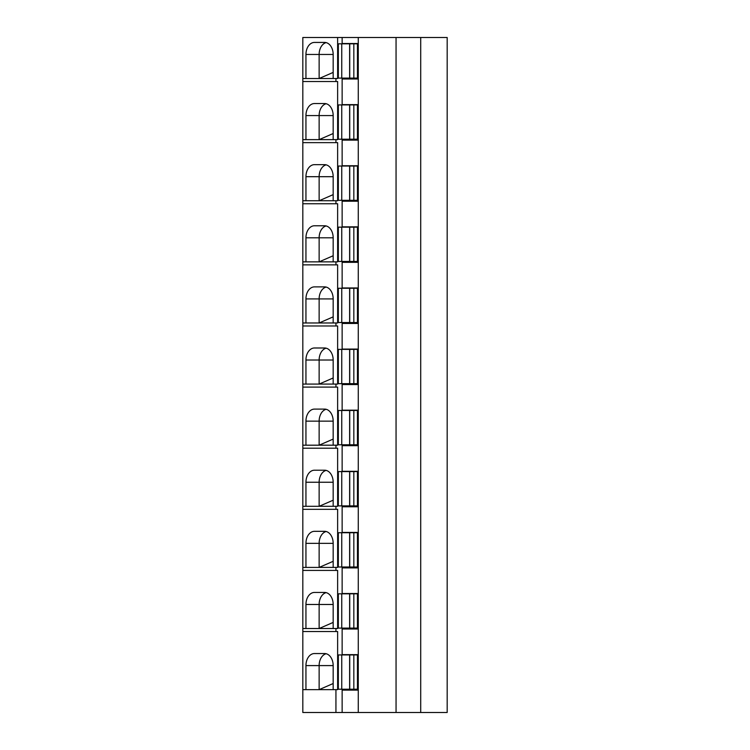 <?xml version="1.0" encoding="UTF-8"?>
<svg xmlns="http://www.w3.org/2000/svg" width="750" height="750" viewBox="0 0 750 750"><rect width="100%" height="100%" fill="white"/><g stroke="black" fill="none" stroke-linecap="round" stroke-linejoin="round"><path stroke-width="1.12" d="M302.822 78.525L302.822 37.5L337.631 37.5L337.631 78.525L302.822 78.525L302.822 712.5L342.141 712.5L342.141 690.122L357.45 690.122L357.45 654.637L350.644 654.938M420.712 37.5L420.712 712.5L447.178 712.5L447.178 37.5L337.631 37.5M333.169 78.525L333.169 54.459A12.028 8.503 90 0 0 324.656 42.431L314.456 42.431A12.028 8.503 90 0 0 305.944 54.459L319.134 54.459A12.028 8.503 90 0 1 326.147 42.619M305.944 78.525L305.944 54.459M333.169 54.459L319.134 54.459L319.134 78.525L333.169 72.412M335.934 78.525L335.934 81.525L337.631 81.525L337.631 139.631L335.934 139.631L335.934 142.641L337.631 142.641L337.631 200.747L335.934 200.747L335.934 203.756L337.631 203.756L337.631 261.863L335.934 261.863L335.934 264.862L337.631 264.862L337.631 322.969L335.934 322.969L335.934 325.978L337.631 325.978L337.631 384.084L335.934 384.084L335.934 387.094L337.631 387.094L337.631 445.191L335.934 445.191L335.934 448.2L337.631 448.2L337.631 506.306L335.934 506.306L335.934 509.316L337.631 509.316L337.631 567.422L335.934 567.422L335.934 570.422L337.631 570.422L337.631 628.528L335.934 628.528L335.934 631.538L337.631 631.538L337.631 689.644L335.934 689.644L335.934 712.5M342.141 37.5L342.141 43.519L357.45 43.519L350.644 43.819M350.644 78.103L350.644 79.003L357.45 79.003L357.45 43.519M357.45 79.003L342.141 79.003L342.141 104.625L357.45 104.625L350.644 104.925M350.644 139.209L350.644 140.119L357.45 140.119L357.45 104.625M357.45 140.119L342.141 140.119L342.141 165.741L357.45 165.741L350.644 166.041M350.644 200.325L350.644 201.225L357.45 201.225L357.45 165.741M357.45 201.225L342.141 201.225L342.141 226.847L357.45 226.847L350.644 227.156M350.644 261.441L350.644 262.341L357.45 262.341L357.45 226.847M357.45 262.341L342.141 262.341L342.141 287.963L357.45 287.963L350.644 288.263M350.644 322.547L350.644 323.456L357.45 323.456L357.45 287.963M357.45 323.456L342.141 323.456L342.141 349.078L357.45 349.078L350.644 349.378M350.644 383.663L350.644 384.562L357.45 384.562L357.45 349.078M357.45 384.562L342.141 384.562L342.141 410.184L357.45 410.184L350.644 410.484M350.644 444.778L350.644 445.678L357.45 445.678L357.45 410.184M357.45 445.678L342.141 445.678L342.141 471.3L357.45 471.3L350.644 471.6M350.644 505.884L350.644 506.784L357.45 506.784L357.45 471.3M357.45 506.784L342.141 506.784L342.141 532.416L357.45 532.416L350.644 532.716M350.644 567L350.644 567.9L357.45 567.9L357.45 532.416M357.45 567.9L342.141 567.9L342.141 593.522L357.45 593.522L350.644 593.822M350.644 628.106L350.644 629.016L357.45 629.016L357.45 593.522M357.45 629.016L342.141 629.016L342.141 654.637L357.45 654.637M350.644 689.222L350.644 690.122L357.45 690.122M333.169 689.644L333.169 665.588L319.134 665.588A12.028 8.503 90 0 1 326.147 653.738M305.944 689.644L305.944 665.588A12.028 8.503 90 0 1 314.456 653.55L324.656 653.55A12.028 8.503 90 0 1 333.169 665.588M335.934 689.644L302.822 689.644M305.944 665.588L319.134 665.588L319.134 689.644L333.169 683.531M335.934 81.525L302.822 81.525M335.934 142.641L302.822 142.641M335.934 139.631L302.822 139.631M335.934 203.756L302.822 203.756M335.934 200.747L302.822 200.747M335.934 264.862L302.822 264.862M335.934 261.863L302.822 261.863M335.934 325.978L302.822 325.978M335.934 322.969L302.822 322.969M335.934 387.094L302.822 387.094M335.934 384.084L302.822 384.084M335.934 448.2L302.822 448.2M335.934 445.191L302.822 445.191M335.934 509.316L302.822 509.316M335.934 506.306L302.822 506.306M335.934 570.422L302.822 570.422M335.934 567.422L302.822 567.422M335.934 631.538L302.822 631.538M335.934 628.528L302.822 628.528M420.712 712.5L342.141 712.5M358.275 37.5L358.275 712.5M357.45 654.938L338.334 654.938L338.334 689.222L357.45 689.222M357.45 593.822L338.334 593.822L338.334 628.106L357.45 628.106M357.45 532.716L338.334 532.716L338.334 567L357.45 567M357.45 471.6L338.334 471.6L338.334 505.884L357.45 505.884M357.45 410.484L338.334 410.484L338.334 444.778L357.45 444.778M357.45 349.378L338.334 349.378L338.334 383.663L357.45 383.663M357.45 288.263L338.334 288.263L338.334 322.547L357.45 322.547M357.45 227.156L338.334 227.156L338.334 261.441L357.45 261.441M357.45 166.041L338.334 166.041L338.334 200.325L357.45 200.325M357.45 104.925L338.334 104.925L338.334 139.209L357.45 139.209M357.45 43.819L338.334 43.819L338.334 78.103L357.45 78.103M396.056 37.5L396.056 712.5M333.169 139.631L333.169 115.575L319.134 115.575A12.028 8.503 90 0 1 326.147 103.734M305.944 139.631L305.944 115.575A12.028 8.503 90 0 1 314.456 103.547L324.656 103.547A12.028 8.503 90 0 1 333.169 115.575M305.944 115.575L319.134 115.575L319.134 139.631L333.169 133.528M333.169 200.747L333.169 176.691L319.134 176.691A12.028 8.503 90 0 1 326.147 164.841M305.944 200.747L305.944 176.691A12.028 8.503 90 0 1 314.456 164.653L324.656 164.653A12.028 8.503 90 0 1 333.169 176.691M305.944 176.691L319.134 176.691L319.134 200.747L333.169 194.634M333.169 261.863L333.169 237.797L319.134 237.797A12.028 8.503 90 0 1 326.147 225.956M305.944 261.863L305.944 237.797A12.028 8.503 90 0 1 314.456 225.769L324.656 225.769A12.028 8.503 90 0 1 333.169 237.797M305.944 237.797L319.134 237.797L319.134 261.863L333.169 255.75M333.169 322.969L333.169 298.912L319.134 298.912A12.028 8.503 90 0 1 326.147 287.062M305.944 322.969L305.944 298.912A12.028 8.503 90 0 1 314.456 286.884L324.656 286.884A12.028 8.503 90 0 1 333.169 298.912M305.944 298.912L319.134 298.912L319.134 322.969L333.169 316.866M333.169 384.084L333.169 360.019L319.134 360.019A12.028 8.503 90 0 1 326.147 348.178M305.944 384.084L305.944 360.019A12.028 8.503 90 0 1 314.456 347.991L324.656 347.991A12.028 8.503 90 0 1 333.169 360.019M305.944 360.019L319.134 360.019L319.134 384.084L333.169 377.972M333.169 445.191L333.169 421.134L319.134 421.134A12.028 8.503 90 0 1 326.147 409.294M305.944 445.191L305.944 421.134A12.028 8.503 90 0 1 314.456 409.106L324.656 409.106A12.028 8.503 90 0 1 333.169 421.134M305.944 421.134L319.134 421.134L319.134 445.191L333.169 439.088M333.169 506.306L333.169 482.25L319.134 482.25A12.028 8.503 90 0 1 326.147 470.4M305.944 506.306L305.944 482.25A12.028 8.503 90 0 1 314.456 470.212L324.656 470.212A12.028 8.503 90 0 1 333.169 482.25M305.944 482.25L319.134 482.25L319.134 506.306L333.169 500.203M333.169 567.422L333.169 543.356L319.134 543.356A12.028 8.503 90 0 1 326.147 531.516M305.944 567.422L305.944 543.356A12.028 8.503 90 0 1 314.456 531.328L324.656 531.328A12.028 8.503 90 0 1 333.169 543.356M305.944 543.356L319.134 543.356L319.134 567.422L333.169 561.309M333.169 628.528L333.169 604.472L319.134 604.472A12.028 8.503 90 0 1 326.147 592.631M305.944 628.528L305.944 604.472A12.028 8.503 90 0 1 314.456 592.444L324.656 592.444A12.028 8.503 90 0 1 333.169 604.472M305.944 604.472L319.134 604.472L319.134 628.528L333.169 622.425M341.756 654.938L341.756 689.222M349.631 654.938L349.631 689.222M353.831 654.938L353.831 689.222M341.756 593.822L341.756 628.106M349.631 593.822L349.631 628.106M353.831 593.822L353.831 628.106M341.756 532.716L341.756 567M349.631 532.716L349.631 567M353.831 532.716L353.831 567M341.756 471.6L341.756 505.884M349.631 471.6L349.631 505.884M353.831 471.6L353.831 505.884M341.756 410.484L341.756 444.778M349.631 410.484L349.631 444.778M353.831 410.484L353.831 444.778M341.756 349.378L341.756 383.663M349.631 349.378L349.631 383.663M353.831 349.378L353.831 383.663M341.756 288.263L341.756 322.547M349.631 288.263L349.631 322.547M353.831 288.263L353.831 322.547M341.756 227.156L341.756 261.441M349.631 227.156L349.631 261.441M353.831 227.156L353.831 261.441M341.756 166.041L341.756 200.325M349.631 166.041L349.631 200.325M353.831 166.041L353.831 200.325M341.756 104.925L341.756 139.209M349.631 104.925L349.631 139.209M353.831 104.925L353.831 139.209M353.831 43.819L353.831 78.103M341.756 43.819L341.756 78.103M349.631 43.819L349.631 78.103M349.725 654.938L349.725 689.222M349.725 593.822L349.725 628.106M349.725 532.716L349.725 567M349.725 471.6L349.725 505.884M349.725 410.484L349.725 444.778M349.725 349.378L349.725 383.663M349.725 288.263L349.725 322.547M349.725 227.156L349.725 261.441M349.725 166.041L349.725 200.325M349.725 104.925L349.725 139.209M349.725 43.819L349.725 78.103"/></g></svg>
